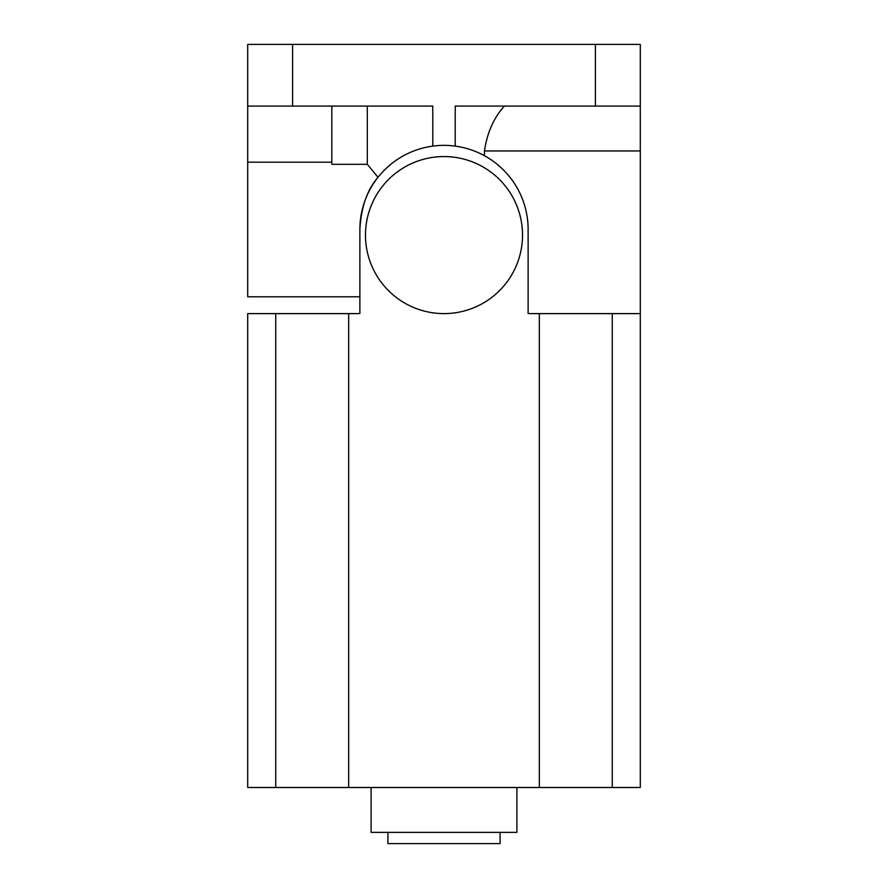 <?xml version="1.0" encoding="UTF-8"?>
<svg xmlns="http://www.w3.org/2000/svg" width="888" height="888" viewBox="0 0 888 888"><rect width="100%" height="100%" fill="white"/><g stroke="black" fill="none" stroke-linecap="round" stroke-linejoin="round"><path stroke-width="1.33" d="M365.479 235.087A78.521 78.521 0 0 0 444 313.608A78.521 78.521 0 0 0 522.521 235.087A78.521 78.521 0 0 0 444 156.566A78.521 78.521 0 0 0 365.479 235.087M500.088 832.378L500.088 843.6L387.912 843.6L387.912 832.378M516.905 787.512L516.905 832.378L371.095 832.378L371.095 787.512M359.873 296.781L247.708 296.781L247.708 106.094L432.778 106.094L432.778 146.098M374.736 173.249L377.999 177.311C367.188 189.721 361.15 207.104 359.873 229.481L359.873 313.608L348.662 313.608L348.662 787.512L247.708 787.512L247.708 313.608L275.746 313.608L275.746 787.512M377.999 177.311L367.31 164.313L331.834 164.313L331.834 106.094M455.222 146.098L455.222 106.094L640.292 106.094L640.292 313.608L528.127 313.608L528.127 229.481A84.127 84.127 0 0 0 444 145.355A84.127 84.127 0 0 0 359.873 229.481M539.338 313.608L539.338 787.512L348.662 787.512M367.31 164.313L367.31 106.094M504.406 106.094C493.85 117.616 487.19 132.567 484.448 150.96L484.448 155.711M348.662 313.608L275.746 313.608M640.292 313.608L640.292 787.512L539.338 787.512M640.292 106.094L640.292 44.4L247.708 44.4L247.708 106.094M640.292 150.96L484.448 150.96M612.254 313.608L612.254 787.512M595.426 106.094L595.426 44.4M292.574 106.094L292.574 44.4M247.708 162.182L331.834 162.182"/></g></svg>
